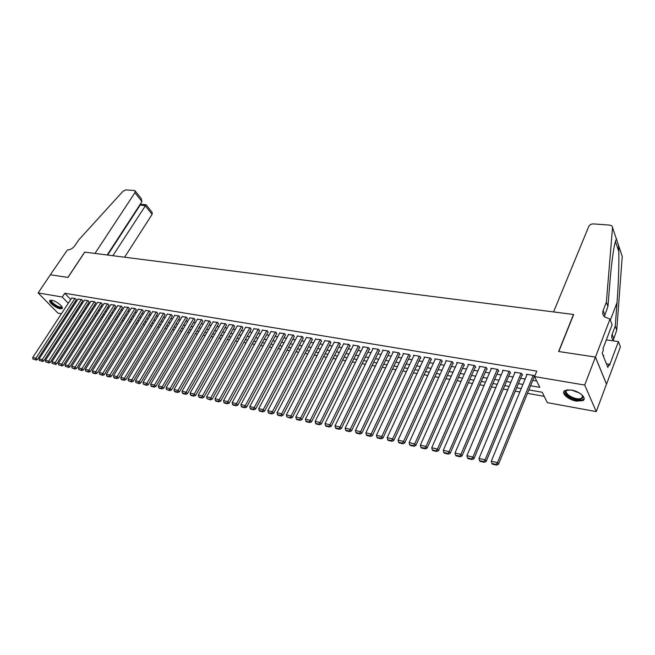 <?xml version="1.0" encoding="UTF-8"?>
<svg xmlns="http://www.w3.org/2000/svg" width="655" height="655" viewBox="0 0 655 655"><rect width="100%" height="100%" fill="white"/><g stroke="black" fill="none" stroke-linecap="round" stroke-linejoin="round"><path stroke-width="0.98" d="M51.86 300.236L51.827 300.252C56.355 300.833 64.386 307.547 61.93 308.644L60.137 308.759C55.618 308.128 47.627 301.48 50.058 300.35L51.81 300.227C49.567 301.57 59.409 308.374 61.373 306.868L61.676 306.425M571.299 389.995C579.56 391.231 587.347 398.412 582.893 400.623L576.343 401.122C568.155 399.845 560.451 392.779 564.856 390.511L571.299 389.995M61.423 313.737L57.91 313.09L38.129 292.949L50.361 274.773L67.883 277.417L84.675 252.109L94.975 253.428L134.93 192.693L135.053 190.785L134.365 190.523L125.793 189.901L122.96 191.293L78.731 239.927L74.981 245.527C72.721 248.482 70.2 249.94 67.424 249.915L50.337 274.764L67.981 277.433L84.765 252.126L573.493 314.474L558.633 351.514L595.42 357.065L606.473 384.149L596.255 411.602L547.302 402.645L542.225 392.279L528.847 389.913M88.327 314.506L89.588 314.736M94.909 315.694L96.211 315.923M101.574 316.889L102.917 317.126M108.304 318.093L109.688 318.338M115.116 319.312L116.541 319.575M122.002 320.549L123.468 320.819M128.961 321.802L130.476 322.072M136.011 323.071L137.566 323.349M143.134 324.348L144.73 324.634M150.339 325.641L151.985 325.936M157.634 326.951L159.321 327.254M165.011 328.27L166.747 328.581M172.47 329.612L174.263 329.932M180.019 330.963L181.861 331.299M187.666 332.339L189.557 332.674M195.395 333.731L197.335 334.075M203.222 335.131L205.22 335.491M211.139 336.555L213.194 336.924M219.163 337.996L221.267 338.373M227.277 339.446L229.438 339.839M235.489 340.927L237.716 341.32M243.807 342.418L246.092 342.827M252.232 343.932L254.574 344.35M260.755 345.455L263.163 345.889M269.393 347.011L271.858 347.453M278.138 348.583L280.668 349.033M286.996 350.171L289.592 350.638M295.962 351.776L298.631 352.259M305.05 353.413L307.793 353.905M314.261 355.067L317.069 355.567M323.586 356.738L326.468 357.253M333.043 358.432L335.999 358.965M342.614 360.152L345.652 360.7M352.325 361.896L355.436 362.452M362.158 363.664L365.351 364.237M372.13 365.449L375.405 366.039M382.233 367.267L385.59 367.864M392.484 369.101L395.923 369.723M402.874 370.967L406.403 371.606M413.403 372.859L417.022 373.514M424.088 374.775L427.797 375.446M434.92 376.723L438.727 377.403M445.908 378.696L449.813 379.392M457.059 380.694L461.055 381.415M468.366 382.725L472.468 383.462M479.837 384.788L484.045 385.541M491.479 386.876L495.794 387.645M503.294 388.996L507.715 389.79M515.28 391.15L519.816 391.96M527.455 393.336L544.215 396.34M80.655 317.257L79.435 317.028M74.179 316.07L72.992 315.849M67.768 314.899L66.614 314.687M76.299 299.834L75.284 298.475L71.69 298.058M82.677 300.907L81.67 299.548L78.035 299.122M89.129 301.996L88.122 300.629L84.454 300.203M95.646 303.101L94.647 301.726L90.939 301.292M102.229 304.207L101.238 302.831L97.489 302.397M108.894 305.336L107.911 303.953L104.112 303.519M115.632 306.474L114.65 305.083L110.818 304.64M122.444 307.621L121.47 306.229L117.589 305.787M129.33 308.783L128.364 307.383L124.442 306.941M136.289 309.962L135.339 308.554L131.368 308.104M143.339 311.15L142.389 309.741L138.377 309.291M150.462 312.353L149.52 310.937L145.467 310.478M157.667 313.573L156.733 312.148L152.631 311.69M164.962 314.801L164.037 313.377L159.886 312.91M172.331 316.054L171.422 314.613L167.221 314.146M179.789 317.307L178.889 315.866L174.639 315.399M187.338 318.584L186.446 317.135L182.147 316.66M194.977 319.877L194.093 318.42L189.745 317.945M202.706 321.179L201.83 319.722L197.425 319.239M210.525 322.497L209.665 321.04L205.203 320.549M218.442 323.84L217.591 322.366L213.08 321.875M226.458 325.191L225.615 323.717L221.046 323.218M234.564 326.558L233.737 325.077L229.111 324.585M242.776 327.95L241.949 326.46L237.274 325.961M251.078 329.35L250.275 327.852L245.535 327.353M259.495 330.775L258.7 329.269L253.903 328.761M268.01 332.208L267.232 330.701L262.368 330.194M276.639 333.665L275.87 332.151L270.949 331.643M285.367 335.139L284.614 333.624L279.628 333.108M294.218 336.637L293.473 335.106L288.429 334.59M303.175 338.152L302.446 336.613L297.337 336.097M312.247 339.683L311.534 338.144L306.352 337.62M321.441 341.23L320.745 339.683L315.497 339.159M330.75 342.811L330.071 341.255L324.749 340.723M340.182 344.399L339.519 342.835L334.132 342.311M349.745 346.012L350.228 346.094L349.099 344.448L343.638 343.916M359.431 347.649L359.923 347.731L358.801 346.077L352.963 345.095L353.266 345.537M369.248 349.311L369.739 349.393L368.634 347.723L362.723 346.732L363.026 347.191M379.196 350.99L379.695 351.072L378.606 349.402L372.605 348.394L372.916 348.861M389.283 352.693L389.79 352.775L388.71 351.096L382.626 350.073L382.938 350.556M399.501 354.421L400.017 354.502L398.944 352.816L392.787 351.784L393.098 352.275M409.866 356.173L410.39 356.255L409.334 354.56L403.087 353.512L403.406 354.019M420.371 357.941L420.903 358.031L419.855 356.328L413.526 355.264L413.845 355.788M431.023 359.742L431.563 359.832L430.531 358.121L424.113 357.04L424.44 357.581M441.83 361.568L442.371 361.658L441.364 359.939L434.846 358.842L435.174 359.398M452.785 363.419L453.342 363.509L452.343 361.781L445.736 360.668L446.063 361.241M463.904 365.293L464.46 365.392L463.478 363.648L456.772 362.526L457.108 363.107M475.17 367.201L475.743 367.291L474.777 365.547L467.973 364.409L468.317 365.007M486.608 369.133L487.189 369.232L486.231 367.471L479.337 366.317L479.681 366.939M498.209 371.09L498.799 371.188L497.865 369.42L490.865 368.249L491.209 368.896M509.983 373.08L510.581 373.178L509.664 371.401L502.565 370.214L502.909 370.877M521.937 375.094L522.534 375.2L521.642 373.415L514.429 372.204L514.781 372.892M82.645 312.042L83.463 312.894M530.55 385.738L539.818 387.359L534.545 376.6L536.781 371.131L64.755 293.268L70.724 299.531M74.85 302.053L76.005 302.25M81.228 303.142L82.415 303.347M87.68 304.248L88.9 304.452M94.197 305.361L95.458 305.574M100.78 306.483L102.082 306.704M107.445 307.621L108.787 307.85M114.175 308.775L115.558 309.013M120.987 309.938L122.411 310.183M127.872 311.117L129.346 311.371M134.84 312.312L136.355 312.566M141.889 313.516L143.437 313.778M149.012 314.727L150.609 315.006M156.218 315.964L157.863 316.242M163.504 317.208L165.199 317.503M170.881 318.469L172.625 318.772M178.34 319.746L180.133 320.049M185.889 321.04L187.731 321.351M193.528 322.342L195.419 322.669M201.257 323.668L203.206 323.996M209.084 325.003L211.074 325.347M217.002 326.354L219.048 326.706M225.009 327.729L227.113 328.089M233.123 329.113L235.284 329.481M241.327 330.513L243.554 330.898M249.645 331.938L251.921 332.331M258.054 333.379L260.395 333.78M266.577 334.836L268.976 335.245M275.198 336.31L277.671 336.727M283.934 337.8L286.472 338.234M292.785 339.315L295.38 339.757M301.75 340.846L304.411 341.304M310.822 342.401L313.557 342.868M320.017 343.973L322.825 344.448M329.334 345.562L332.208 346.053M338.774 347.175L341.722 347.682M348.337 348.812L351.358 349.328M358.023 350.466L361.126 350.998M367.848 352.153L371.033 352.693M377.796 353.847L381.063 354.412M387.883 355.575L391.24 356.148M398.117 357.327L401.548 357.908M408.483 359.096L412.003 359.701M418.995 360.897L422.606 361.511M429.655 362.714L433.356 363.353M440.463 364.565L444.262 365.212M451.426 366.44L455.323 367.103M462.545 368.339L466.54 369.027M473.827 370.272L477.921 370.967M485.273 372.228L489.465 372.949M496.883 374.21L501.181 374.947M508.665 376.224L513.078 376.985M520.619 378.271L525.138 379.048M532.752 380.35L536.715 381.022M534.062 377.149L534.668 377.247L533.792 375.454L526.481 374.226L526.833 374.938M595.42 357.065L584.71 385.05L596.255 411.602M38.129 292.949L62.282 297.018L68.284 303.265M64.755 293.268L62.282 297.018M534.545 376.6L584.71 385.05M72.418 305.787L73.565 305.983M78.796 306.9L79.984 307.105M85.24 308.022L86.46 308.235M91.757 309.16L93.018 309.381M98.34 310.314L99.642 310.535M105.005 311.469L106.347 311.706M111.735 312.648L113.118 312.885M118.547 313.835L119.971 314.089M125.432 315.039L126.898 315.292M132.4 316.25L133.907 316.521M139.441 317.487L140.997 317.757M146.564 318.723L148.169 319.01M153.778 319.984L155.423 320.27M161.064 321.253L162.759 321.556M168.441 322.547L170.177 322.849M175.9 323.848L177.693 324.159M183.449 325.167L185.291 325.486M191.096 326.493L192.979 326.829M198.825 327.844L200.766 328.188M206.644 329.211L208.642 329.563M214.562 330.595L216.617 330.947M222.577 331.995L224.681 332.363M230.691 333.411L232.852 333.788M238.903 334.844L241.122 335.229M247.222 336.293L249.498 336.686M255.638 337.759L257.98 338.168M264.161 339.249L266.56 339.667M272.791 340.756L275.256 341.181M281.527 342.278L284.057 342.721M290.378 343.826L292.981 344.276M299.343 345.39L302.012 345.856M308.423 346.97L311.166 347.453M317.626 348.583L320.434 349.066M326.943 350.204L329.825 350.712M336.392 351.85L339.347 352.365M345.963 353.52L348.992 354.052M355.657 355.215L358.76 355.755M365.482 356.934L368.667 357.491M375.446 358.67L378.713 359.243M385.541 360.43L388.89 361.02M395.776 362.215L399.214 362.821M406.149 364.024L409.678 364.647M416.67 365.867L420.289 366.497M427.338 367.725L431.047 368.372M438.162 369.616L441.961 370.28M449.133 371.532L453.031 372.212M460.268 373.473L464.264 374.169M471.559 375.446L475.653 376.158M483.013 377.444L487.214 378.172M494.64 379.474L498.946 380.219M506.43 381.529L510.851 382.299M518.4 383.617L522.936 384.411M75.964 311.272L76.75 312.091M80.262 315.743L81.081 316.602M521.224 388.554L516.689 387.752M509.132 386.417L504.71 385.631M497.21 384.305L492.904 383.535M485.47 382.217L481.269 381.472M473.901 380.17L469.807 379.441M462.504 378.148L458.5 377.444M451.262 376.158L447.365 375.462M440.185 374.193L436.386 373.522M429.262 372.261L425.553 371.598M418.496 370.345L414.877 369.707M407.877 368.47L404.348 367.84M397.405 366.612L393.966 365.998M387.08 364.778L383.724 364.188M376.895 362.976L373.62 362.395M366.849 361.192L363.656 360.627M356.934 359.439L353.823 358.883M347.15 357.704L344.121 357.163M337.505 355.993L334.549 355.469M327.983 354.306L325.101 353.798M318.584 352.636L315.776 352.144M309.307 350.998L306.573 350.507M300.154 349.369L297.485 348.902M291.115 347.772L288.519 347.314M282.199 346.192L279.669 345.742M273.389 344.628L270.924 344.194M264.694 343.089L262.287 342.663M256.105 341.566L253.763 341.149M247.623 340.06L245.347 339.658M239.247 338.578L237.028 338.185M230.978 337.112L228.816 336.727M222.806 335.663L220.702 335.286M214.734 334.23L212.687 333.87M206.759 332.822L204.761 332.462M198.883 331.422L196.942 331.078M191.096 330.038L189.205 329.711M183.408 328.679L181.566 328.351M175.81 327.328L174.017 327.017M168.294 326.002L166.558 325.691M160.868 324.683L159.181 324.381M153.532 323.382L151.886 323.095M146.278 322.096L144.681 321.818M139.114 320.827L137.558 320.549M132.023 319.575L130.509 319.304M125.015 318.33L123.549 318.068M118.088 317.102L116.664 316.848M111.235 315.882L109.852 315.644M104.456 314.687L103.113 314.449M97.759 313.499L96.457 313.27M91.135 312.32L89.874 312.099M84.577 311.158L83.357 310.945M78.101 310.011L76.913 309.799M533.178 375.356L497.489 462.618L498.488 464.289L534.316 376.519M527.087 374.332L491.283 461.21L497.489 462.618L496.228 464.436L491.88 463.445L492.29 464.117L496.629 465.099L496.228 464.436M498.488 464.289L496.629 465.099M491.88 463.445L491.283 461.21M582.049 395.014L583.081 397.397L580.355 399.615C572.495 401.212 559.624 391.019 567.975 389.774L568.131 389.75M567.811 389.807L567.197 390.085C562.53 392.468 573.878 400.025 580.109 398.698L581.64 398.183L582.639 396.643L582.254 395.268M564.078 391.174C562.784 395.153 574.967 401.654 581.263 400.344L584.129 398.78M603.468 356.443L603.771 355.624L602.837 354.854M61.824 306.638L61.545 307.482C59.515 309.193 48.74 301.791 51.205 300.358L51.606 300.195M50.124 300.317C49.33 302.831 60.178 309.7 62.274 308.03L62.307 308.006M553.581 311.927L588.763 226.474C589.68 224.78 591.252 223.928 593.487 223.92L609.862 225.107L612.016 226.024L612.531 227.539L606.374 302.143L603.132 310.511C602.289 312.861 602.674 314.932 604.295 316.717L609.993 319.124L595.485 357.073L558.821 351.538L573.682 314.498L553.581 311.927M621.742 254.828L622.242 256.318L616.756 330.079L615.258 326.051L617.026 302.626C618.762 280.659 619.393 254.279 618.476 245.142L616.437 239.124C615.782 239.877 615.012 242.514 614.128 247.025C612.515 255.9 611.099 267.813 609.87 282.755L607.946 306.393L604.303 316.725M607.946 306.393L606.374 302.143M616.756 330.079L613.244 340.371M613.85 340.952L613.309 340.444C611.721 338.66 611.328 336.604 612.138 334.296L615.258 326.051M595.485 357.073L606.53 384.157L620.4 346.896L618.41 341.591L609.518 365.367L609.06 364.205L606.399 363.795M609.993 319.124L612.089 324.708L602.944 348.747L603.419 349.95L602.182 353.209L607.848 367.439L609.06 364.205M618.41 341.591L606.309 339.896M124.622 257.21L152.099 214.381L145.246 205.727L139.752 204.941M112.865 255.712L146.065 204.753L140.85 204.319L140.031 205.285L107.649 255.041M107.174 254.983L141.955 201.568L134.93 192.693M146.065 204.753L152.189 212.474L152.099 214.381M135.241 191.014L141.275 198.661L141.955 201.568M140.891 204.319L140.481 203.828M521.036 373.317L485.118 459.818L486.133 461.488L522.182 374.496M515.026 372.302L479.001 458.434L485.118 459.818L483.873 461.628L479.591 460.653L480 461.317L484.282 462.291L483.873 461.628M486.133 461.488L484.282 462.291M479.591 460.653L479.001 458.434M509.066 371.303L472.935 457.067L473.966 458.721L510.229 372.498M503.155 370.312L466.909 455.7L472.935 457.067L471.706 458.86L467.49 457.894L467.907 458.557L472.116 459.523L471.706 458.86M473.966 458.721L472.116 459.523M467.49 457.894L466.909 455.7M497.276 369.322L460.932 454.349L461.988 456.003L498.447 370.534M491.447 368.347L455.004 453.006L460.932 454.349L459.72 456.134L455.569 455.184L455.995 455.847L460.146 456.789L459.72 456.134M461.988 456.003L460.146 456.789M455.569 455.184L455.004 453.006M485.658 367.373L449.117 451.68L450.182 453.325L486.845 368.593M479.91 366.407L443.271 450.353L449.117 451.68L447.922 453.448L443.828 452.515L444.262 453.17L448.348 454.103L447.922 453.448M450.182 453.325L448.348 454.103M443.828 452.515L443.271 450.353M474.204 365.449L437.475 449.043L438.563 450.689L475.399 366.677M468.538 364.499L431.719 447.742L437.475 449.043L436.296 450.804L432.267 449.887L432.701 450.542L436.729 451.459L436.296 450.804M438.563 450.689L436.729 451.459M432.267 449.887L431.719 447.742M462.913 363.558L426.004 446.456L427.109 448.085L464.125 364.794M457.329 362.616L420.338 445.171L426.004 446.456L424.841 448.2L420.87 447.3L421.312 447.946L425.283 448.847L424.841 448.2M427.109 448.085L425.283 448.847M420.87 447.3L420.338 445.171M451.786 361.691L414.705 443.902L415.827 445.523L453.006 362.935M446.284 360.766L409.121 442.633L414.705 443.902L413.559 445.629L409.645 444.745L410.095 445.392L414.001 446.284L413.559 445.629M415.827 445.523L414.001 446.284M409.645 444.745L409.121 442.633M440.815 359.849L403.578 441.38L404.708 443.001L442.043 361.101M435.387 358.932L398.068 440.135L403.578 441.38L402.44 443.099L398.584 442.223L399.042 442.87L402.89 443.754L402.44 443.099M404.708 443.001L402.89 443.754M398.584 442.223L398.068 440.135M429.999 358.031L392.607 438.899L393.753 440.512L431.236 359.292M424.645 357.131L387.179 437.671L392.607 438.899L391.477 440.61L387.686 439.751L388.145 440.389L391.944 441.257L391.477 440.61M393.753 440.512L391.944 441.257M387.686 439.751L387.179 437.671M419.331 356.238L381.791 436.459L382.954 438.064L420.575 357.507M414.05 355.354L376.445 435.248L381.791 436.459L380.686 438.154L376.936 437.303L377.411 437.941L381.144 438.801L380.686 438.154M382.954 438.064L381.144 438.801M376.936 437.303L376.445 435.248M408.81 354.47L371.139 434.044L372.31 435.649L410.071 355.739M403.603 353.602L365.867 432.857L371.139 434.044L370.042 435.731L366.35 434.895L366.825 435.534L370.509 436.377L370.042 435.731M372.31 435.649L370.509 436.377M366.35 434.895L365.867 432.857M398.436 352.734L360.627 431.67L361.822 433.266L399.697 354.003M393.295 351.866L355.436 430.499L360.627 431.67L359.546 433.348L355.911 432.521L356.385 433.16L360.021 433.987L359.546 433.348M361.822 433.266L360.021 433.987M355.911 432.521L355.436 430.499M388.194 351.014L350.278 429.328L351.473 430.916L389.471 352.292M383.134 350.163L345.152 428.173L350.278 429.328L349.205 430.998L345.619 430.179L346.102 430.81L349.68 431.629L349.205 430.998M351.473 430.916L349.68 431.629M345.619 430.179L345.152 428.173M378.099 349.32L340.06 427.019L341.271 428.599L379.384 350.597M373.104 348.476L335.008 425.881L340.06 427.019L339.003 428.673L335.466 427.871L335.958 428.501L339.486 429.312L339.003 428.673M341.271 428.599L339.486 429.312M335.466 427.871L335.008 425.881M368.143 347.641L329.997 424.743L331.217 426.315L369.436 348.927M363.214 346.814L325.011 423.613L329.997 424.743L328.949 426.389L325.461 425.594L325.953 426.225L329.44 427.019L328.949 426.389M331.217 426.315L329.44 427.019M325.461 425.594L325.011 423.613M358.31 345.996L320.066 422.5L321.302 424.063L359.611 347.281M353.446 345.177L315.153 421.386L320.066 422.5L319.026 424.137L315.587 423.351L316.087 423.973L319.525 424.759L319.026 424.137M321.302 424.063L319.525 424.759M315.587 423.351L315.153 421.386M348.616 344.366L310.273 420.281L311.518 421.845L349.926 345.66M343.818 343.564L305.427 419.184L310.273 420.281L309.25 421.91L305.86 421.14L306.36 421.763L309.75 422.532L309.25 421.91M311.518 421.845L309.75 422.532M305.86 421.14L305.427 419.184M339.044 342.761L300.612 418.103L301.865 419.65L340.363 344.055M334.312 341.967L295.831 417.022L300.612 418.103L299.597 419.716L296.256 418.954L296.756 419.577L300.105 420.338L299.597 419.716M301.865 419.65L300.105 420.338M296.256 418.954L295.831 417.022M329.604 341.173L291.082 415.941L292.351 417.497L330.922 342.467M324.929 340.387L286.366 414.877L291.082 415.941L290.083 417.554L286.784 416.801L290.591 418.168L290.083 417.554M292.351 417.497L290.591 418.168M286.784 416.801L286.366 414.877M320.279 339.609L281.683 413.821L282.96 415.36L321.613 340.903M315.669 338.831L277.032 412.765L281.683 413.821L280.692 415.417L277.442 414.672L277.949 415.286L281.208 416.031L280.692 415.417M282.96 415.36L281.208 416.031M277.442 414.672L277.032 412.765M311.076 338.062L272.406 411.725L273.692 413.256L312.419 339.364M306.524 337.3L267.821 410.685L272.406 411.725L271.432 413.305L268.223 412.576L268.738 413.19L271.948 413.919L271.432 413.305M273.692 413.256L271.948 413.919M268.223 412.576L267.821 410.685M301.996 336.539L263.261 409.653L264.555 411.184L303.339 337.833M297.501 335.786L258.733 408.63L263.261 409.653L262.295 411.234L259.118 410.505L259.642 411.119L262.811 411.839L262.295 411.234M264.555 411.184L262.811 411.839M259.118 410.505L258.733 408.63M293.031 335.032L254.23 407.615L255.532 409.138L294.382 336.326M288.585 334.287L249.76 406.599L254.23 407.615L253.272 409.178L250.144 408.466L250.669 409.072L253.796 409.784L253.272 409.178M255.532 409.138L253.796 409.784M250.144 408.466L249.76 406.599M284.172 333.551L245.314 405.592L246.624 407.115L285.531 334.844M279.791 332.814L240.909 404.602L245.314 405.592L244.372 407.156L241.286 406.452L241.81 407.058L244.896 407.762L244.372 407.156M246.624 407.115L244.896 407.762M241.286 406.452L240.909 404.602M275.436 332.077L236.52 403.611L237.839 405.118L276.795 333.379M271.104 331.348L232.165 402.62L236.52 403.611L235.587 405.158L232.541 404.462L233.065 405.068L236.111 405.756L235.587 405.158M237.839 405.118L236.111 405.756M232.541 404.462L232.165 402.62M266.798 330.628L227.842 401.646L229.168 403.152L268.165 331.929M262.524 329.915L223.543 400.672L227.842 401.646L226.917 403.185L223.904 402.498L224.436 403.103L227.449 403.783L226.917 403.185M229.168 403.152L227.449 403.783M223.904 402.498L223.543 400.672M258.275 329.195L219.269 399.706L220.604 401.204L259.65 330.497M254.05 328.491L215.028 398.748L219.269 399.706L218.352 401.237L215.389 400.565L215.921 401.163L218.893 401.834L218.352 401.237M220.604 401.204L218.893 401.834M215.389 400.565L215.028 398.748M249.858 327.787L210.812 397.79L212.146 399.288L251.233 329.08M245.682 327.082L206.62 396.848L210.812 397.79L209.903 399.313L206.972 398.649L210.443 399.91L209.903 399.313M212.146 399.288L210.443 399.91M206.972 398.649L206.62 396.848M241.539 326.386L202.46 395.907L203.803 397.389L242.923 327.68M237.421 325.699L198.326 394.973L202.46 395.907L201.56 397.421L198.67 396.758L199.21 397.356L202.1 398.011L201.56 397.421M203.803 397.389L202.1 398.011M198.67 396.758L198.326 394.973M233.327 325.011L194.207 394.04L195.567 395.522L234.711 326.305M229.258 324.323L190.13 393.115L194.207 394.04L193.323 395.546L190.466 394.891L191.006 395.481L193.864 396.136L193.323 395.546M195.567 395.522L193.864 396.136M190.466 394.891L190.13 393.115M225.205 323.644L186.069 392.198L187.428 393.671L226.597 324.937M221.185 322.972L182.033 391.289L186.069 392.198L185.193 393.696L182.368 393.049L182.909 393.639L185.733 394.285L185.193 393.696M187.428 393.671L185.733 394.285M182.368 393.049L182.033 391.289M217.19 322.301L178.029 390.38L179.388 391.846L218.59 323.595M213.219 321.63L174.042 389.479L178.029 390.38L177.153 391.87L174.369 391.231L174.918 391.821L177.701 392.451L177.153 391.87M179.388 391.846L177.701 392.451M174.369 391.231L174.042 389.479M209.272 320.975L170.079 388.587L171.454 390.044L210.673 322.26M205.343 320.311L166.149 387.694L170.079 388.587L169.219 390.061L166.468 389.438L169.768 390.65L169.219 390.061M171.454 390.044L169.768 390.65M166.468 389.438L166.149 387.694M201.445 319.656L162.235 386.81L163.611 388.268L202.845 320.942M197.564 319.001L158.354 385.934L162.235 386.81L161.384 388.284L158.666 387.662L159.214 388.243L161.941 388.865L161.384 388.284M163.611 388.268L161.941 388.865M158.666 387.662L158.354 385.934M193.708 318.355L154.49 385.058L155.865 386.507L195.116 319.64M189.876 317.716L150.65 384.19L154.49 385.058L153.647 386.524L150.961 385.91L151.51 386.491L154.195 387.097L153.647 386.524M155.865 386.507L154.195 387.097M150.961 385.91L150.65 384.19M186.069 317.077L146.835 383.331L148.218 384.772L187.477 318.355M182.278 316.439L143.044 382.471L146.835 383.331L145.999 384.78L143.347 384.174L146.556 385.361L145.999 384.78M148.218 384.772L146.556 385.361M143.347 384.174L143.044 382.471M178.512 315.808L139.269 381.619L140.661 383.06L179.928 317.085M174.77 315.178L135.528 380.768L139.269 381.619L138.442 383.06L135.822 382.471L138.999 383.642L138.442 383.06M140.661 383.06L138.999 383.642M135.822 382.471L135.528 380.768M171.045 314.556L131.802 379.925L133.194 381.366L172.461 315.833M167.344 313.933L128.102 379.089L131.802 379.925L130.984 381.366L128.388 380.776L131.54 381.939L130.984 381.366M133.194 381.366L131.54 381.939M128.388 380.776L128.102 379.089M163.668 313.311L124.417 378.262L125.817 379.687L165.085 314.588M160.008 312.697L120.766 377.436L124.417 378.262L123.607 379.687L121.052 379.106L121.609 379.679L124.172 380.26L123.607 379.687M125.817 379.687L124.172 380.26M121.052 379.106L120.766 377.436M156.373 312.091L117.122 376.609L118.53 378.033L157.798 313.368M152.754 311.485L113.511 375.79L117.122 376.609L116.32 378.033L113.79 377.46L114.355 378.025L116.885 378.598L116.32 378.033M118.53 378.033L116.885 378.598M113.79 377.46L113.511 375.79M149.16 310.879L109.917 374.979L111.325 376.396L150.584 312.148M145.59 310.282L106.347 374.169L109.917 374.979L109.123 376.396L106.626 375.823L107.183 376.388L109.688 376.961L109.123 376.396M111.325 376.396L109.688 376.961M106.626 375.823L106.347 374.169M142.037 309.684L102.794 373.366L104.202 374.783L143.461 310.953M138.5 309.086L99.265 372.572L102.794 373.366L102.008 374.775L99.535 374.218L102.573 375.34L102.008 374.775M104.202 374.783L102.573 375.34M99.535 374.218L99.265 372.572M134.987 308.497L95.753 371.778L97.169 373.186L136.412 309.766M131.491 307.915L92.265 370.992L95.753 371.778L94.975 373.178L92.535 372.621L93.1 373.178L95.54 373.735L94.975 373.178M97.169 373.186L95.54 373.735M92.535 372.621L92.265 370.992M128.02 307.326L88.793 370.206L90.21 371.606L129.444 308.595M124.565 306.745L85.346 369.42L88.793 370.206L88.024 371.598L85.609 371.049L88.589 372.155L88.024 371.598M90.21 371.606L88.589 372.155M85.609 371.049L85.346 369.42M121.126 306.172L81.916 368.65L83.332 370.042L122.559 307.432M117.712 305.598L78.51 367.881L81.916 368.65L81.154 370.034L78.764 369.494L81.719 370.591L81.154 370.034M83.332 370.042L81.719 370.591M78.764 369.494L78.51 367.881M114.314 305.025L75.112 367.111L76.537 368.503L115.747 306.286M110.932 304.46L71.747 366.35L75.112 367.111L74.359 368.487L72.001 367.954L74.924 369.043L74.359 368.487M76.537 368.503L74.924 369.043M72.001 367.954L71.747 366.35M107.576 303.895L68.39 365.588L69.815 366.972L109.008 305.156M104.235 303.339L65.058 364.835L68.39 365.588L67.645 366.964L65.312 366.432L67.645 366.964M69.815 366.972L68.21 367.512M65.312 366.432L65.058 364.835M100.911 302.774L61.75 364.09L63.175 365.465L102.344 304.035M97.603 302.225L58.451 363.345L61.75 364.09L61.005 365.449L58.696 364.925L61.005 365.449M63.175 365.465L61.578 365.998M58.696 364.925L58.451 363.345M94.32 301.668L55.176 362.6L56.608 363.975L95.753 302.921M91.045 301.12L51.917 361.863L55.176 362.6L54.439 363.959L52.163 363.443L54.439 363.959M56.608 363.975L55.012 364.507M52.163 363.443L51.917 361.863M87.795 300.579L48.683 361.134L50.108 362.502L89.236 301.824M84.561 300.031L45.457 360.406L48.683 361.134L47.946 362.485L45.694 361.969L47.946 362.485M50.108 362.502L48.519 363.026M45.694 361.969L45.457 360.406M81.343 299.491L42.256 359.677L43.688 361.044L82.792 300.735M78.15 298.958L39.071 358.956L42.256 359.677L41.527 361.02L39.3 360.512L41.527 361.02M43.688 361.044L42.108 361.568M39.3 360.512L39.071 358.956M74.965 298.418L35.902 358.244L37.335 359.603L76.406 299.662M71.804 297.894L32.75 357.532L35.902 358.244L35.182 359.579L32.979 359.079L35.182 359.579M37.335 359.603L35.755 360.119M32.979 359.079L32.75 357.532M579.241 392.943L571.602 390.052M574.206 390.707L576.85 391.706M604.729 314.736L603.132 310.511M612.138 334.296L613.653 338.299M615.422 241.482L618.803 251.438M622.242 256.318L618.476 245.142M618.476 245.166L612.531 227.539M617.026 302.626L610.354 320.09M582.639 396.643L583.081 397.397M582.573 395.743L581.64 398.183M61.701 306.458L61.84 306.99M61.668 306.417L61.373 306.868"/></g></svg>
